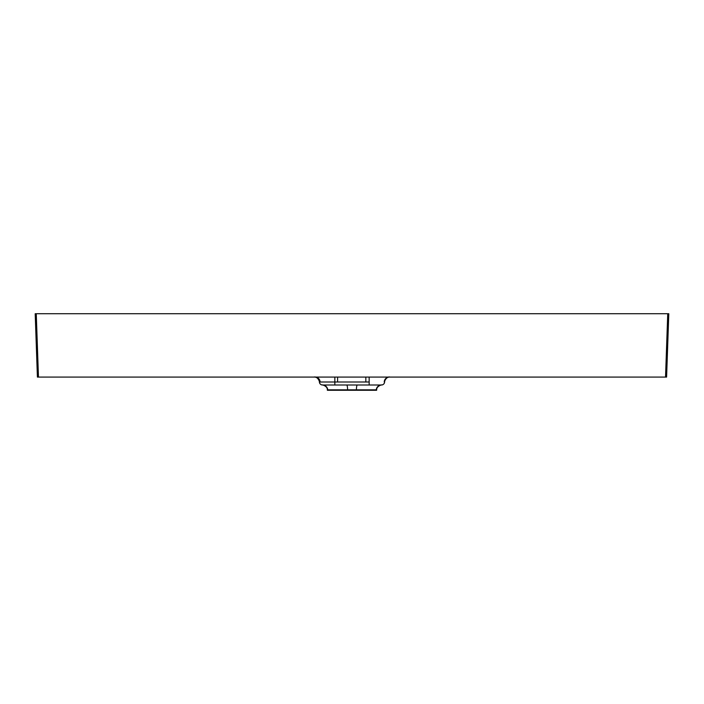 <?xml version="1.0" encoding="UTF-8"?>
<svg xmlns="http://www.w3.org/2000/svg" width="704" height="704" viewBox="0 0 704 704"><rect width="100%" height="100%" fill="white"/><g stroke="black" fill="none" stroke-linecap="round" stroke-linejoin="round"><path stroke-width="1.06" d="M389.013 377.08A5.28 5.28 3.1 0 0 384.604 381.999A3.168 3.168 0 0 1 381.436 385L357.324 385L381.436 385A5.28 5.192 90 0 0 376.262 389.822L347.609 389.822A5.28 0.942 90 0 0 346.676 385L322.564 385A3.168 3.168 0 0 1 319.396 382.008A5.28 5.28 -3.1 0 0 314.952 377.08M369.16 385L365.464 385L369.16 385L369.16 381.99L319.396 382.008A3.168 3.168 0 0 0 322.564 385L322.564 385A3.168 3.168 0 0 1 319.396 382.008C320.047 382.738 317.891 376.218 314.169 377.036M35.2 313.72L668.8 313.72L666.591 377.08L37.409 377.08L35.2 313.72M322.388 384.991L322.388 384.991C321.279 384.419 327.615 385.933 327.342 389.805L327.378 390.28L376.622 390.28L376.658 389.805C376.385 385.933 382.721 384.419 381.612 384.991L381.612 384.991M347.609 389.822L327.738 389.822A5.28 5.192 90 0 0 322.564 385L338.536 385M388.45 377.08A5.28 5.148 -89.2 0 0 384.226 381.999L384.604 381.999A3.168 3.168 0 0 1 381.436 385L381.436 385A3.168 3.168 0 0 0 384.604 381.999L384.604 382.008C384.041 381.973 386.478 376.235 389.822 377.027M346.676 385L357.324 385A5.28 0.942 90 0 0 356.391 389.822M365.842 377.08L365.851 381.999L369.16 381.999L369.142 377.08M665.535 377.08L667.744 313.72M36.256 313.72L38.465 377.08M316.008 377.08A5.28 5.025 89.4 0 1 320.126 381.999L337.577 381.999L337.594 377.08M334.858 377.08L334.84 385"/></g></svg>
